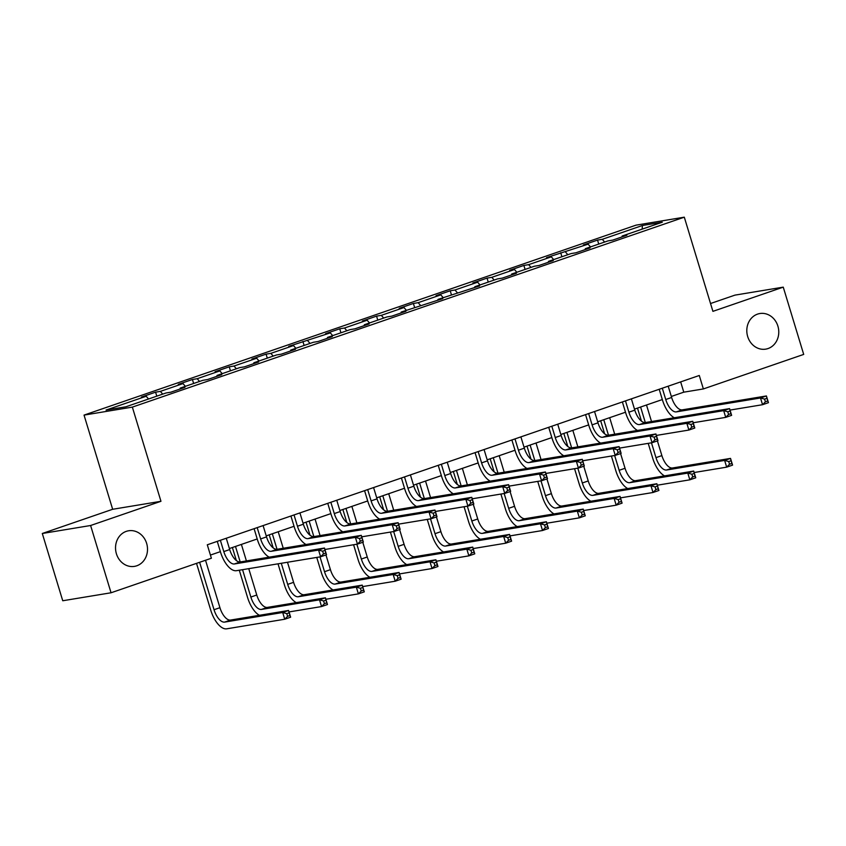 <?xml version="1.0" encoding="UTF-8"?>
<svg xmlns="http://www.w3.org/2000/svg" width="846" height="846" viewBox="0 0 846 846"><rect width="100%" height="100%" fill="white"/><g stroke="black" fill="none" stroke-linecap="round" stroke-linejoin="round"><path stroke-width="1.27" d="M146.633 543.375A18.041 15.926 -99.4 0 1 134.461 566.376A18.041 15.926 -99.4 0 1 116.41 553.77A18.041 15.926 -99.4 0 1 128.581 530.78A18.041 15.926 -99.4 0 1 146.633 543.375M777.897 326.133A18.041 15.926 -99.4 0 1 765.736 349.134A18.041 15.926 -99.4 0 1 747.684 336.539A18.041 15.926 -99.4 0 1 759.845 313.538A18.041 15.926 -99.4 0 1 777.897 326.133M42.3 533.488L90.607 525.503L160.962 501.297L112.655 509.281L42.3 533.488L62.741 600.755L111.048 592.771L211.384 558.244L207.291 544.792L699.282 375.487L703.364 388.938L803.7 354.411L783.259 287.143L734.952 295.127L710.534 303.524M112.655 509.281L84.04 415.1L635.991 225.163L684.298 217.179L132.346 407.116L84.04 415.1M642.431 225.491L602.299 239.302L597.53 240.084L583.37 244.959L588.129 244.177L546.537 257.639L551.306 256.846L528.644 264.65L523.875 265.433L509.715 270.308L514.474 269.525L491.812 277.319L487.042 278.112L472.882 282.987L477.652 282.194L454.979 289.998L450.22 290.781L436.05 295.656L440.819 294.873L418.157 302.667L413.387 303.46L399.227 308.335L403.986 307.542L381.324 315.346L376.565 316.129L362.395 321.004L367.164 320.222L344.502 328.015L339.732 328.798L325.573 333.673L330.331 332.89L288.74 346.352L293.509 345.559L270.847 353.364L266.078 354.146L251.918 359.021L256.676 358.239L234.014 366.032L229.245 366.826L215.085 371.701L219.854 370.908L197.192 378.712L192.423 379.494L178.252 384.37L183.022 383.587L160.359 391.381L155.59 392.174L141.43 397.049L146.199 396.256L106.057 410.067L125.906 406.789L166.038 392.978L170.807 392.195L184.967 387.32L180.209 388.103L202.871 380.309L207.64 379.516L221.8 374.641L217.031 375.434L239.693 367.629L244.462 366.847L258.633 361.972L253.863 362.754L276.526 354.96L281.295 354.167L295.455 349.292L290.686 350.085L313.358 342.281L318.117 341.498L332.288 336.623L327.518 337.406L350.181 329.612L354.95 328.819L369.11 323.944L364.351 324.737L387.013 316.933L391.772 316.15L405.943 311.275L401.173 312.058L442.765 298.606L438.006 299.389L479.597 285.927L474.828 286.72L497.49 278.916L502.26 278.133L516.42 273.258L511.661 274.041L534.323 266.247L539.092 265.454L553.252 260.579L548.483 261.372L571.145 253.567L575.915 252.785L590.085 247.91L585.316 248.692L607.978 240.899L612.747 240.105L626.907 235.23L622.148 236.023L662.281 222.212L642.431 225.491L642.167 229.129M180.05 389.012L180.209 388.103M160.359 391.381L162.707 394.12M183.022 383.587L185.369 386.326M216.883 376.333L217.031 375.434M197.192 378.712L199.54 381.451M219.854 370.908L222.202 373.657M253.715 363.664L253.863 362.754M234.014 366.032L236.362 368.782M256.676 358.239L259.035 360.978M290.538 350.984L290.686 350.085M270.847 353.364L273.195 356.103M293.509 345.559L295.857 348.309M327.37 338.315L327.518 337.406M307.669 340.684L310.027 343.434M330.331 332.89L332.69 335.629M364.192 325.636L364.351 324.737M344.502 328.015L346.849 330.754M367.164 320.222L369.512 322.961M401.025 312.967L401.173 312.058M381.324 315.346L383.682 318.085M403.986 307.542L406.344 310.281M437.847 300.298L438.006 299.389M418.157 302.667L420.504 305.406M440.819 294.873L443.167 297.612M474.68 287.619L474.828 286.72M454.979 289.998L457.337 292.737M477.652 282.194L479.999 284.933M511.502 274.95L511.661 274.041M491.812 277.319L494.159 280.058M514.474 269.525L516.832 272.264M548.335 262.271L548.483 261.372M528.644 264.65L530.992 267.389M551.306 256.846L553.654 259.585M585.168 249.602L585.316 248.692M565.466 251.971L567.825 254.72M588.129 244.177L590.487 246.916M621.99 236.922L622.148 236.023M602.299 239.302L604.647 242.041M90.607 525.503L111.048 592.771M160.962 501.297L132.346 407.116M684.298 217.179L712.914 311.349L783.259 287.143M671.333 396.457L683.78 392.174L703.364 388.938M210.421 555.071L220.383 551.645M229.393 548.546L257.216 538.965M266.226 535.867L294.038 526.297M303.048 523.198L330.871 513.617M339.88 510.519L367.703 500.948M376.703 497.85L404.525 488.269M413.535 485.17L441.358 475.6M450.358 472.502L478.18 462.921M487.19 459.822L515.013 450.252M524.012 447.153L551.835 437.583M560.845 434.474L588.668 424.904M597.678 421.805L625.501 412.235M634.5 409.136L662.323 399.555M146.199 396.256L148.547 398.995M680.66 381.895L683.78 392.174M597.53 240.084L598.746 244.071M560.708 252.764L561.913 256.75M523.875 265.433L525.08 269.419M487.042 278.112L488.258 282.099M450.22 290.781L451.426 294.768M413.387 303.46L414.603 307.447M376.565 316.129L377.771 320.116M339.732 328.798L340.949 332.785M302.91 341.477L304.116 345.464M266.078 354.146L267.294 358.133M229.245 366.826L230.461 370.812M192.423 379.494L193.628 383.481M155.59 392.174L156.806 396.161M662.302 388.208L665.739 399.513A14.096 6.546 -109 0 0 676.356 411.886L760.501 397.98L766.413 395.949L768.454 402.675L762.553 404.705L730.024 410.077M668.203 386.178L671.639 397.483A14.096 6.546 -109 0 0 682.257 409.855L766.413 395.949L766.952 398.297L764.583 399.111L765.408 401.797L767.766 400.983L766.952 398.297M674.294 417.755A21.139 9.814 71 0 1 662.471 400.052L659.203 389.276M765.408 401.797L762.553 404.705L760.501 397.98L764.583 399.111M767.766 400.983L768.454 402.675M664.533 475.886A21.139 9.814 71 0 1 652.71 458.172L648.205 443.367M641.458 421.139L637.493 408.1M646.503 405.001L651.515 421.52M657.405 440.893L661.879 455.603A14.096 6.546 -109 0 0 672.496 467.986L730.532 458.395L732.573 465.12L726.672 467.151L694.143 472.523M640.602 407.032L645.308 422.545M651.473 442.828L655.978 457.633A14.096 6.546 -109 0 0 666.585 470.016L724.631 460.425L730.532 458.395L731.071 460.742L728.713 461.546L729.527 464.243L731.885 463.428L731.071 460.742M729.527 464.243L726.672 467.151L724.631 460.425L728.713 461.546M731.885 463.428L732.573 465.12M625.48 400.877L628.906 412.182A14.096 6.546 -109 0 0 639.523 424.555L723.679 410.648L729.58 408.618L731.621 415.344L725.72 417.374L693.191 422.757M631.38 398.847L634.807 410.151A14.096 6.546 -109 0 0 645.424 422.524L729.58 408.618L730.119 410.966L727.761 411.78L728.575 414.466L730.933 413.662L730.119 410.966M637.472 430.434A21.139 9.814 71 0 1 625.649 412.721L622.37 401.945M728.575 414.466L725.72 417.374L723.679 410.648L727.761 411.78M730.933 413.662L731.621 415.344M588.647 413.557L592.084 424.861A14.096 6.546 -109 0 0 602.701 437.234L686.846 423.328L692.747 421.297L694.799 428.023L688.898 430.054L656.369 435.426M594.548 411.526L597.985 422.82A14.096 6.546 -109 0 0 608.602 435.204L692.747 421.297L693.297 423.645L690.928 424.449L691.753 427.145L694.111 426.331L693.297 423.645M600.639 443.103A21.139 9.814 71 0 1 588.816 425.401L585.548 414.625M691.753 427.145L688.898 430.054L686.846 423.328L690.928 424.449M694.111 426.331L694.799 428.023M627.711 488.554A21.139 9.814 71 0 1 615.877 470.852L611.383 456.036M604.626 433.818L600.671 420.779M609.67 417.681L614.693 434.188M620.573 453.562L625.046 468.282A14.096 6.546 -109 0 0 635.663 480.655L693.699 471.063L695.75 477.789L689.839 479.819L657.321 485.202M603.769 419.711L608.486 435.214M614.64 455.497L619.145 470.313A14.096 6.546 -109 0 0 629.762 482.685L687.798 473.094L693.699 471.063L694.238 473.411L691.88 474.225L692.694 476.911L695.063 476.108L694.238 473.411M692.694 476.911L689.839 479.819L687.798 473.094L691.88 474.225M695.063 476.108L695.75 477.789M590.878 501.234A21.139 9.814 71 0 1 579.055 483.521L574.55 468.716M567.803 446.487L563.838 433.448M572.848 430.35L577.86 446.868M583.751 466.241L588.224 480.951A14.096 6.546 -109 0 0 598.831 493.324L656.877 483.743L658.918 490.469L653.017 492.499L620.488 497.871M566.947 432.38L571.653 447.894M577.818 468.176L582.312 482.981A14.096 6.546 -109 0 0 592.93 495.365L650.976 485.773L656.877 483.743L657.416 486.09L655.058 486.894L655.872 489.591L658.23 488.777L657.416 486.09M655.872 489.591L653.017 492.499L650.976 485.773L655.058 486.894M658.23 488.777L658.918 490.469M551.825 426.225L555.251 437.53A14.096 6.546 -109 0 0 565.868 449.903L650.024 435.997L655.925 433.966L657.966 440.692L652.065 442.722L619.536 448.105M557.726 424.195L561.152 435.5A14.096 6.546 -109 0 0 571.769 447.872L655.925 433.966L656.464 436.314L654.106 437.128L654.92 439.814L657.279 439.011L656.464 436.314M563.817 455.772A21.139 9.814 71 0 1 551.994 438.069L548.716 427.293M654.92 439.814L652.065 442.722L650.024 435.997L654.106 437.128M657.279 439.011L657.966 440.692M514.992 438.905L518.429 450.199A14.096 6.546 -109 0 0 529.046 462.582L613.191 448.676L619.092 446.646L621.144 453.371L615.243 455.402L582.714 460.774M520.893 436.874L524.33 448.169A14.096 6.546 -109 0 0 534.947 460.552L619.092 446.646L619.632 448.993L617.273 449.797L618.088 452.494L620.456 451.679L619.632 448.993M526.984 468.451A21.139 9.814 71 0 1 515.161 450.738L511.883 439.973M618.088 452.494L615.243 455.402L613.191 448.676L617.273 449.797M620.456 451.679L621.144 453.371M478.159 451.574L481.596 462.878A14.096 6.546 -109 0 0 492.213 475.251L576.369 461.345L582.27 459.315L584.311 466.04L578.41 468.071L545.882 473.443M484.06 449.543L487.497 460.848A14.096 6.546 -109 0 0 498.114 473.221L582.27 459.315L582.809 461.662L580.451 462.476L581.265 465.163L583.624 464.348L582.809 461.662M490.162 481.12A21.139 9.814 71 0 1 478.328 463.418L475.061 452.642M581.265 465.163L578.41 468.071L576.369 461.345L580.451 462.476M583.624 464.348L584.311 466.04M554.045 513.903A21.139 9.814 71 0 1 542.223 496.2L537.728 481.385M530.971 459.167L527.016 446.128M536.015 443.018L541.038 459.537M546.918 478.91L551.391 493.63A14.096 6.546 -109 0 0 562.008 506.003L620.044 496.412L622.085 503.137L616.184 505.168L583.666 510.54M530.114 445.059L534.831 460.562M540.985 480.845L545.49 495.661A14.096 6.546 -109 0 0 556.108 508.034L614.143 498.442L620.044 496.412L620.583 498.759L618.225 499.574L619.039 502.26L621.408 501.445L620.583 498.759M619.039 502.26L616.184 505.168L614.143 498.442L618.225 499.574M621.408 501.445L622.085 503.137M517.223 526.582A21.139 9.814 71 0 1 505.4 508.869L500.895 494.053M494.149 471.835L490.183 458.796M499.193 455.698L504.205 472.216M510.096 491.579L514.558 506.299A14.096 6.546 -109 0 0 525.176 518.672L583.222 509.091L585.263 515.817L579.362 517.847L546.833 523.219M493.281 457.728L497.998 473.242M504.163 493.514L508.658 508.33A14.096 6.546 -109 0 0 519.275 520.702L577.31 511.121L583.222 509.091L583.761 511.428L581.392 512.242L582.217 514.939L584.575 514.125L583.761 511.428M582.217 514.939L579.362 517.847L577.31 511.121L581.392 512.242M584.575 514.125L585.263 515.817M480.391 539.251A21.139 9.814 71 0 1 468.568 521.548L464.063 506.733M457.316 484.504L453.35 471.465M462.36 468.367L467.383 484.885M473.263 504.258L477.736 518.979A14.096 6.546 -109 0 0 488.354 531.351L546.389 521.76L548.43 528.486L542.529 530.516L510.001 535.888M456.459 470.397L461.165 485.911M467.33 506.194L471.835 521.009A14.096 6.546 -109 0 0 482.453 533.382L540.488 523.79L546.389 521.76L546.928 524.108L544.57 524.922L545.384 527.608L547.743 526.794L546.928 524.108M545.384 527.608L542.529 530.516L540.488 523.79L544.57 524.922M547.743 526.794L548.43 528.486M443.568 551.93A21.139 9.814 71 0 1 431.746 534.217L427.241 519.402M420.483 497.184L416.528 484.145M425.527 481.046L430.551 497.564M436.43 516.927L440.903 531.648A14.096 6.546 -109 0 0 451.521 544.02L509.556 534.429L511.608 541.165L505.707 543.195L473.178 548.568M419.627 483.077L424.343 498.59M430.508 518.862L435.003 533.678A14.096 6.546 -109 0 0 445.62 546.051L503.656 536.459L509.556 534.429L510.106 536.776L507.737 537.591L508.562 540.287L510.921 539.473L510.106 536.776M508.562 540.287L505.707 543.195L503.656 536.459L507.737 537.591M510.921 539.473L511.608 541.165M406.736 564.599A21.139 9.814 71 0 1 394.913 546.897L390.408 532.081M383.661 509.852L379.695 496.814M388.705 493.715L393.718 510.233M399.608 529.607L404.081 544.327A14.096 6.546 -109 0 0 414.699 556.7L472.734 547.108L474.775 553.834L468.874 555.864L436.346 561.236M382.804 495.745L387.51 511.259M393.676 531.542L398.18 546.357A14.096 6.546 -109 0 0 408.798 558.73L466.833 549.139L472.734 547.108L473.274 549.456L470.915 550.27L471.73 552.956L474.088 552.142L473.274 549.456M471.73 552.956L468.874 555.864L466.833 549.139L470.915 550.27M474.088 552.142L474.775 553.834M369.914 577.279A21.139 9.814 71 0 1 358.08 559.566L353.586 544.75M346.828 522.532L342.873 509.493M351.873 506.394L356.896 522.913M362.775 542.275L367.249 556.996A14.096 6.546 -109 0 0 377.866 569.369L435.902 559.777L437.953 566.503L432.052 568.533L399.524 573.916M345.972 508.425L350.688 523.928M356.843 544.211L361.348 559.026A14.096 6.546 -109 0 0 371.965 571.399L430.001 561.807L435.902 559.777L436.441 562.125L434.083 562.939L434.897 565.636L437.266 564.821L436.441 562.125M434.897 565.636L432.052 568.533L430.001 561.807L434.083 562.939M437.266 564.821L437.953 566.503M333.081 589.948A21.139 9.814 71 0 1 321.258 572.245L316.753 557.429M310.006 535.201L306.041 522.162M315.05 519.063L320.063 535.581M325.953 554.955L330.426 569.665A14.096 6.546 -109 0 0 341.033 582.048L399.079 572.456L401.12 579.182L395.219 581.213L362.691 586.585M309.15 521.094L313.855 536.607M320.021 556.89L324.526 571.706A14.096 6.546 -109 0 0 335.132 584.078L393.179 574.487L399.079 572.456L399.619 574.804L397.26 575.618L398.075 578.304L400.433 577.49L399.619 574.804M398.075 578.304L395.219 581.213L393.179 574.487L397.26 575.618M400.433 577.49L401.12 579.182M296.248 602.616A21.139 9.814 71 0 1 284.425 584.914L278.017 563.827M273.173 547.88L269.218 534.841M278.218 531.743L283.241 548.261M287.492 562.262L293.594 582.344A14.096 6.546 -109 0 0 304.211 594.717L362.247 585.125L364.288 591.851L358.387 593.881L325.869 599.264M272.317 533.773L277.033 549.276M281.284 563.288L287.693 584.375A14.096 6.546 -109 0 0 298.31 596.747L356.346 587.156L362.247 585.125L362.786 587.473L360.428 588.287L361.242 590.973L363.611 590.17L362.786 587.473M361.242 590.973L358.387 593.881L356.346 587.156L360.428 588.287M363.611 590.17L364.288 591.851M259.426 615.296A21.139 9.814 71 0 1 247.603 597.583L239.291 570.225M236.351 560.549L232.386 547.51M241.396 544.412L246.408 560.93M248.756 568.66L256.761 595.013A14.096 6.546 -109 0 0 267.378 607.396L325.424 597.805L327.465 604.53L321.565 606.561L289.036 611.933M235.495 546.442L240.201 561.956M242.548 569.686L250.86 597.043A14.096 6.546 -109 0 0 261.477 609.427L319.524 599.835L325.424 597.805L325.964 600.152L323.595 600.956L324.42 603.653L326.778 602.838L325.964 600.152M324.42 603.653L321.565 606.561L319.524 599.835L323.595 600.956M326.778 602.838L327.465 604.53M441.337 464.253L444.774 475.547A14.096 6.546 -109 0 0 455.381 487.931L539.537 474.024L545.437 471.994L547.478 478.72L541.577 480.75L509.059 486.122M447.238 462.223L450.675 473.517A14.096 6.546 -109 0 0 461.292 485.89L545.437 471.994L545.977 474.331L543.618 475.145L544.433 477.842L546.802 477.028L545.977 474.331M453.329 493.8A21.139 9.814 71 0 1 441.506 476.087L438.228 465.321M544.433 477.842L541.577 480.75L539.537 474.024L543.618 475.145M546.802 477.028L547.478 478.72M404.504 476.922L407.941 488.227A14.096 6.546 -109 0 0 418.559 500.599L502.714 486.693L508.615 484.663L510.656 491.389L504.755 493.419L472.227 498.791M410.405 474.892L413.842 486.196A14.096 6.546 -109 0 0 424.459 498.569L508.615 484.663L509.155 487.01L506.786 487.825L507.611 490.511L509.969 489.697L509.155 487.01M416.496 506.468A21.139 9.814 71 0 1 404.674 488.766L401.406 477.99M507.611 490.511L504.755 493.419L502.714 486.693L506.786 487.825M509.969 489.697L510.656 491.389M367.682 489.601L371.108 500.895A14.096 6.546 -109 0 0 381.726 513.268L465.882 499.362L471.782 497.332L473.823 504.068L467.923 506.098L435.394 511.47M373.583 487.56L377.02 498.865A14.096 6.546 -109 0 0 387.627 511.238L471.782 497.332L472.322 499.679L469.964 500.494L470.778 503.19L473.136 502.376L472.322 499.679M379.674 519.148A21.139 9.814 71 0 1 367.851 501.435L364.573 490.669M470.778 503.19L467.923 506.098L465.882 499.362L469.964 500.494M473.136 502.376L473.823 504.068M330.849 502.27L334.286 513.575A14.096 6.546 -109 0 0 344.904 525.948L429.049 512.042L434.96 510.011L437.001 516.737L431.1 518.767L398.572 524.139M336.75 500.24L340.187 511.544A14.096 6.546 -109 0 0 350.804 523.917L434.96 510.011L435.5 512.359L433.131 513.173L433.956 515.859L436.314 515.045L435.5 512.359M342.841 531.817A21.139 9.814 71 0 1 331.019 514.114L327.751 503.338M433.956 515.859L431.1 518.767L429.049 512.042L433.131 513.173M436.314 515.045L437.001 516.737M294.027 514.939L297.454 526.244A14.096 6.546 -109 0 0 308.071 538.616L392.227 524.71L398.128 522.68L400.169 529.406L394.268 531.436L361.739 536.819M299.928 512.909L303.354 524.213A14.096 6.546 -109 0 0 313.972 536.586L398.128 522.68L398.667 525.028L396.309 525.842L397.123 528.539L399.481 527.724L398.667 525.028M306.019 544.496A21.139 9.814 71 0 1 294.197 526.783L290.918 516.007M397.123 528.539L394.268 531.436L392.227 524.71L396.309 525.842M399.481 527.724L400.169 529.406M257.195 527.618L260.631 538.923A14.096 6.546 -109 0 0 271.249 551.296L355.394 537.39L361.295 535.359L363.346 542.085L357.446 544.115L324.917 549.488M263.095 525.588L266.532 536.893A14.096 6.546 -109 0 0 277.15 549.265L361.295 535.359L361.834 537.707L359.476 538.521L360.301 541.207L362.659 540.393L361.834 537.707M269.187 557.165A21.139 9.814 71 0 1 257.364 539.462L254.096 528.687M360.301 541.207L357.446 544.115L355.394 537.39L359.476 538.521M362.659 540.393L363.346 542.085M220.362 540.287L223.799 551.592A14.096 6.546 -109 0 0 234.416 563.965L318.572 550.059L324.473 548.028L326.514 554.754L320.613 556.784L236.457 570.69A21.139 9.814 71 0 1 220.531 552.131L217.263 541.355M226.273 538.257L229.7 549.562A14.096 6.546 -109 0 0 240.317 561.934L324.473 548.028L325.012 550.376L322.654 551.19L323.468 553.876L325.826 553.073L325.012 550.376M323.468 553.876L320.613 556.784L318.572 550.059L322.654 551.19M325.826 553.073L326.514 554.754M199.624 562.294L214.038 609.723A14.096 6.546 -109 0 0 224.655 622.096L282.691 612.504L288.592 610.474L290.633 617.199L284.732 619.23L226.696 628.821A21.139 9.814 71 0 1 210.77 610.262L196.526 563.362M205.525 560.253L219.939 607.692A14.096 6.546 -109 0 0 230.556 620.065L288.592 610.474L289.131 612.821L286.773 613.636L287.587 616.322L289.945 615.518L289.131 612.821M287.587 616.322L284.732 619.23L282.691 612.504L286.773 613.636M289.945 615.518L290.633 617.199M671.639 397.483L665.739 399.513M682.257 409.855L676.356 411.886M661.879 455.603L655.978 457.633M672.496 467.986L666.585 470.016M634.807 410.151L628.906 412.182M645.424 422.524L639.523 424.555M597.985 422.82L592.084 424.861M608.602 435.204L602.701 437.234M625.046 468.282L619.145 470.313M635.663 480.655L629.762 482.685M588.224 480.951L582.312 482.981M598.831 493.324L592.93 495.365M561.152 435.5L555.251 437.53M571.769 447.872L565.868 449.903M524.33 448.169L518.429 450.199M534.947 460.552L529.046 462.582M487.497 460.848L481.596 462.878M498.114 473.221L492.213 475.251M551.391 493.63L545.49 495.661M562.008 506.003L556.108 508.034M514.558 506.299L508.658 508.33M525.176 518.672L519.275 520.702M477.736 518.979L471.835 521.009M488.354 531.351L482.453 533.382M440.903 531.648L435.003 533.678M451.521 544.02L445.62 546.051M404.081 544.327L398.18 546.357M414.699 556.7L408.798 558.73M367.249 556.996L361.348 559.026M377.866 569.369L371.965 571.399M330.426 569.665L324.526 571.706M341.033 582.048L335.132 584.078M293.594 582.344L287.693 584.375M304.211 594.717L298.31 596.747M256.761 595.013L250.86 597.043M267.378 607.396L261.477 609.427M450.675 473.517L444.774 475.547M461.292 485.89L455.381 487.931M413.842 486.196L407.941 488.227M424.459 498.569L418.559 500.599M377.02 498.865L371.108 500.895M387.627 511.238L381.726 513.268M340.187 511.544L334.286 513.575M350.804 523.917L344.904 525.948M303.354 524.213L297.454 526.244M313.972 536.586L308.071 538.616M266.532 536.893L260.631 538.923M277.15 549.265L271.249 551.296M229.7 549.562L223.799 551.592M240.317 561.934L234.416 563.965M219.939 607.692L214.038 609.723M230.556 620.065L224.655 622.096"/></g></svg>
